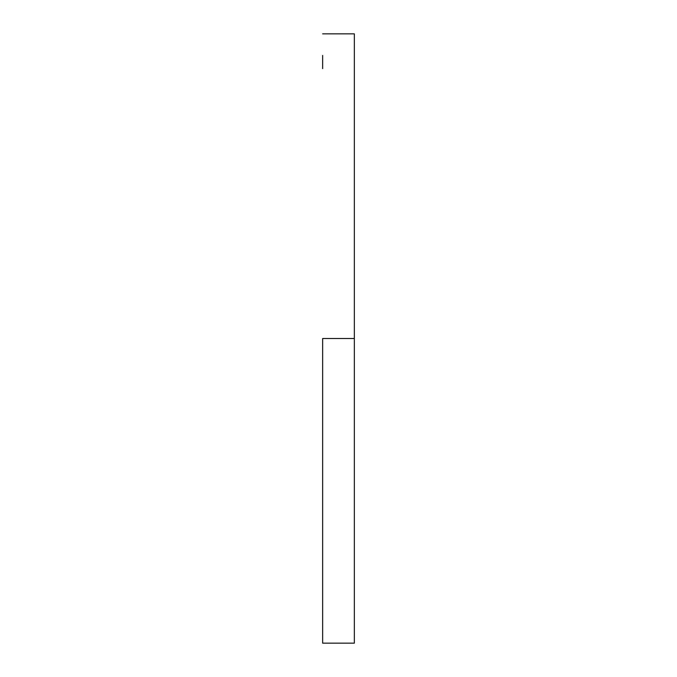 <?xml version="1.0" encoding="UTF-8"?>
<svg xmlns="http://www.w3.org/2000/svg" width="677" height="677" viewBox="0 0 677 677"><rect width="100%" height="100%" fill="white"/><g stroke="black" fill="none" stroke-linecap="round" stroke-linejoin="round"><path stroke-width="1.02" d="M354.35 608.369L354.35 621.571L354.35 608.369M322.65 621.571L322.65 608.369L322.65 621.571M354.35 55.429L354.35 68.631L354.35 55.429M322.65 68.631L322.65 55.429L322.65 68.631M322.65 338.5L354.35 338.5L354.35 33.85L354.35 338.5L322.65 338.5L322.65 643.15L322.65 338.5M354.35 643.15L354.35 338.5L354.35 643.15L322.65 643.15M322.65 33.85L354.35 33.85"/></g></svg>
